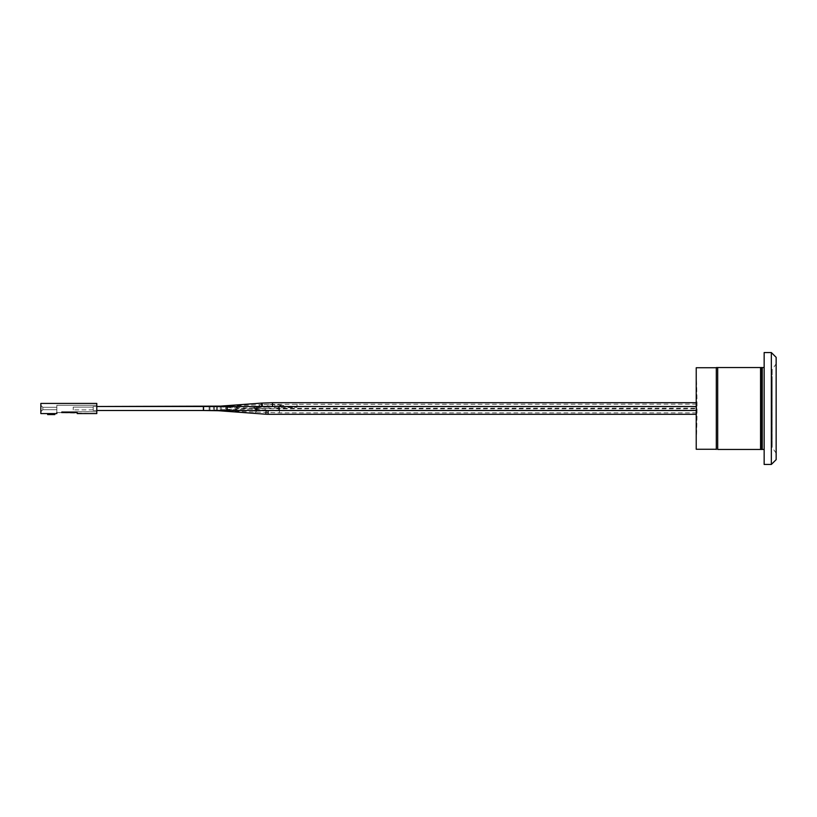 <?xml version="1.0" encoding="UTF-8"?>
<svg xmlns="http://www.w3.org/2000/svg" width="817" height="817" viewBox="0 0 817 817"><rect width="100%" height="100%" fill="white"/><g stroke="black" fill="none" stroke-linecap="round" stroke-linejoin="round"><path stroke-width="0.61" stroke-dasharray="4.08 3.06" d="M272.551 406.396L283.938 405.385L272.551 404.629C269.845 404.497 268.027 404.864 267.077 405.712L272.551 406.498M696.227 402.699L696.625 406.692L696.625 402.699M276.238 406.498L254.107 407.326C253.362 408.091 255.139 408.49 259.449 408.531L297.01 407.326L276.238 406.498L696.625 406.498L696.625 414.301L696.625 404.149L696.625 410.502L696.227 406.498M297.01 407.326L297.01 404.149L297.01 407.326M276.238 408.286L696.625 408.153M274.941 404.66L274.869 404.303A48.172 5.147 179.3 0 0 269.059 404.374A48.172 5.147 179.3 0 0 259.469 404.67L259.449 408.531M264.984 410.246L266.097 410.318L264.984 410.246L265.086 406.498L217.434 406.498L217.434 410.502L217.434 406.498L213.523 406.498L213.523 410.502L213.523 406.498L93.199 406.498L209.111 406.498L209.111 410.502L209.111 406.498L93.199 406.498L93.199 410.502L93.199 406.498L93.199 410.502L93.199 406.498L93.199 410.502L93.199 406.498L93.199 410.502L93.199 406.498L93.199 410.502L93.199 406.498L93.199 410.502L93.199 406.498L214.442 406.498L214.442 410.502L214.442 406.498L216.668 406.58L216.372 410.573M93.199 407.101L93.199 409.899L93.199 407.101L93.199 409.899L93.199 407.101L93.199 409.899L93.199 407.101L93.199 409.899L93.199 407.101L93.199 409.899L93.199 407.101L93.199 409.899L93.199 407.101L73.224 407.101L73.224 409.899L73.224 407.101L73.224 409.899L73.224 407.101L93.199 407.101L73.224 407.101L73.224 409.899L73.224 407.101L73.224 409.899L73.224 407.101L93.199 407.101L73.224 407.101L73.224 409.899L73.224 407.101L73.224 409.899L73.224 407.101L93.199 407.101M221.55 406.243A47.641 7.353 0 0 1 211.94 406.488L221.55 406.243L221.713 410.236L221.55 406.243L269.059 404.374M93.199 406.498L96.794 406.498M268.078 410.502L696.625 410.308M203.096 406.498L203.096 410.502L203.096 406.498L226.952 407.019A2.002 0.786 -87.4 0 1 227.647 409.051A2.002 0.786 -87.4 0 1 226.769 411.012A2.002 0.786 -87.4 0 1 226.064 409.215A2.002 0.786 -87.4 0 1 226.942 407.019A2.002 0.786 -87.4 0 1 226.952 407.019L255.752 408.337A2.002 0.786 -87.4 0 1 256.446 410.134A2.002 0.786 -87.4 0 1 255.568 412.33A2.002 0.786 -87.4 0 1 254.873 410.308A2.002 0.786 -87.4 0 1 255.741 408.337A2.002 0.786 -87.4 0 1 255.752 408.337L279.424 408.847L279.424 412.851L279.424 408.847L696.625 408.847L696.625 412.851L696.625 408.847M696.227 408.5L696.227 375.33L696.227 408.5M772.116 408.5L772.116 447.267L772.116 408.5M762.261 367.538L764.161 367.538L764.161 449.462L717.694 449.462L717.694 367.538L762.261 367.538L762.261 449.462M717.694 367.538L716.305 367.538M716.203 367.742L716.203 449.258M760.566 367.538L760.566 449.462M764.161 352.556L764.161 464.444M764.161 449.462L764.161 367.538M696.227 367.742L696.227 449.258M772.157 439.27L772.157 377.73L772.116 439.27M776.15 363.739L776.15 453.261L776.15 363.739L772.157 369.733L772.157 447.267L772.116 369.733M776.15 357.346L776.15 459.654M771.35 352.556L771.35 464.444M54.841 413.576L47.641 413.576L54.841 413.576L54.841 414.576L47.641 414.576M56.833 412.575L56.833 405.303L56.833 412.575L56.833 405.303L96.794 405.303L56.833 405.303L56.833 412.575L56.833 405.303L96.794 405.303L56.833 405.303L56.833 412.575L56.833 405.303L96.794 405.303L56.833 405.303L56.833 412.575L56.833 405.303L96.794 405.303L56.833 405.303L56.833 412.575L56.833 405.303L96.794 405.303L96.794 411.697L96.794 405.303L96.794 411.697L96.794 405.303L96.794 411.697L96.794 405.303L96.794 411.697L96.794 405.303L96.794 411.697L96.794 405.303L96.794 411.697L96.794 405.303L56.833 405.303L56.833 413.576L40.85 413.576L40.85 403.424L96.794 403.424L96.794 413.576L56.833 412.575L75.613 412.575L56.833 412.575L75.613 412.575L56.833 412.575L75.613 412.575L62.633 412.575L62.633 411.697L61.632 411.697L61.632 412.575L75.613 412.575L56.833 412.575L75.613 412.575L56.833 412.575L75.613 412.575L61.632 412.575L61.632 411.697L62.633 411.697L61.632 411.697L61.632 412.575L61.632 411.697L62.633 411.697L61.632 411.697L61.632 412.575L61.632 411.697L62.633 411.697L61.632 411.697L61.632 412.575L61.632 411.697L62.633 411.697L61.632 411.697L61.632 412.575L61.632 411.697L62.633 411.697L61.632 411.697L61.632 412.575L61.632 411.697L75.613 411.697L62.633 411.697L75.613 411.697L62.633 411.697L75.613 411.697L62.633 411.697L75.613 411.697L62.633 411.697L75.613 411.697L62.633 411.697L75.613 411.697L62.633 411.697L62.633 412.575L75.613 412.575L61.632 412.575M75.613 412.575L75.613 411.697L75.613 412.575M96.794 411.697L75.613 411.697L96.794 411.697M56.833 409.695L56.833 407.305L56.833 409.695L56.833 407.305L56.833 409.695L56.833 407.305L56.833 409.695L56.833 407.305L56.833 409.695L56.833 407.305L56.833 409.695L56.833 407.305L56.833 409.695L42.852 409.695L42.852 407.305L40.85 405.303L40.85 411.697L42.852 409.695L42.852 407.305L40.85 405.303L40.85 411.697L40.85 405.303L40.85 411.697L40.85 405.303L40.85 411.697L40.85 405.303L40.85 411.697L40.85 405.303L40.85 411.697L40.85 405.303L40.85 411.697L42.852 409.695L42.852 407.305L42.852 409.695L42.852 407.305L40.85 405.303L42.852 407.305L42.852 409.695L42.852 407.305L40.85 405.303L42.852 407.305L42.852 409.695L42.852 407.305L40.85 405.303L42.852 407.305L42.852 409.695L40.85 411.697L42.852 409.695L40.85 411.697L42.852 409.695L40.85 411.697L42.852 409.695L40.85 411.697L42.852 409.695L40.85 411.697L42.852 409.695L56.833 409.695M96.794 405.303L56.833 405.303L96.794 405.303M56.833 407.305L42.852 407.305L40.85 405.303L42.852 407.305L42.852 409.695L42.852 407.305L40.85 405.303L42.852 407.305L56.833 407.305M272.551 402.699L272.551 404.629M696.625 404.149L274.869 404.303L274.89 408.296M259.04 406.641L259.469 404.67M261.583 403.098A2.002 0.521 -94.2 0 0 261.205 405.13A2.002 0.521 -94.2 0 0 261.879 407.08A2.002 0.521 -94.2 0 0 262.196 406.498M267.302 406.498L265.096 406.509M265.28 408.459L265.025 410.4M268.997 408.367L268.997 406.509M209.969 406.498L209.969 410.502L209.969 406.498M220.641 406.12A2.002 0.521 -94.2 0 0 220.253 407.601A2.002 0.521 -94.2 0 0 220.937 410.103A2.002 0.521 -94.2 0 0 221.336 408.714A2.002 0.521 -94.2 0 0 220.988 406.498M266.066 410.41L265.852 414.219M216.423 410.502L216.668 406.58L268.078 410.308L268.078 414.301M278.975 406.498L278.975 410.502M203.545 406.498L203.545 410.502M226.513 406.498A2.002 0.766 -90 0 0 225.747 408.5A2.002 0.766 -90 0 0 226.513 410.502M256.007 406.498A2.002 0.766 -90 0 0 255.241 408.5A2.002 0.766 -90 0 0 256.007 410.502M761.515 367.538L761.515 449.462M62.633 412.575L62.633 411.697L62.633 412.575M696.625 406.692L272.551 406.692L209.969 410.502L93.199 410.502L209.111 410.502L267.476 408.408M696.227 410.502L214.442 410.502M93.199 409.899L73.224 409.899L93.199 409.899M96.794 410.502L203.096 410.502M696.625 412.851L279.424 412.851L218.18 410.706M696.227 441.67A688.649 688.649 0 0 0 696.227 375.33M776.15 453.261L772.116 447.267"/><path stroke-width="1.23" d="M272.551 406.498L272.551 402.699L696.227 402.699M209.285 406.498L211.94 406.488A47.641 7.353 0 0 1 209.346 406.498M96.794 410.502L203.545 410.502L203.545 406.498L96.794 406.498L220.641 406.12A2.002 0.521 -94.2 0 0 220.641 406.12A2.002 0.521 -94.2 0 1 220.988 406.498M696.227 410.502L278.975 410.502L278.975 406.498L696.227 406.498M203.545 410.502L226.513 410.502A2.002 0.766 -90 0 0 227.279 408.5A2.002 0.766 -90 0 0 226.513 406.498L278.975 406.498M96.794 406.498L203.096 406.498M764.161 367.538L716.305 367.538L716.305 449.462M717.694 367.538L717.694 449.462C715.825 449.462 715.825 449.462 717.694 449.462C715.825 449.462 715.825 449.462 717.694 449.462L764.161 449.462M771.35 464.444L764.161 464.444L764.161 352.556L771.35 352.556L776.15 357.346L776.15 459.654L771.35 464.444L771.35 352.556M716.203 449.258L696.227 449.258L696.227 367.742L716.203 367.742M760.566 449.462L760.566 367.538M47.641 413.576L47.641 414.576L54.841 414.576L54.841 413.576M61.632 412.575L77.217 412.575L77.217 413.576L96.794 413.576L96.794 403.424L40.85 403.424L40.85 413.576L56.833 413.576L56.833 412.575M262.196 406.498A2.002 0.521 -94.2 0 0 262.267 405.6A2.002 0.521 -94.2 0 0 261.583 403.098L272.551 402.699M696.227 414.301L268.078 414.301L265.852 414.219L266.199 410.502M268.078 414.301L268.078 410.502M214.442 410.502L216.423 410.502M278.975 410.502L256.007 410.502A2.002 0.766 -90 0 0 256.773 408.5A2.002 0.766 -90 0 0 256.007 406.498M762.261 449.462L762.261 367.538M761.515 449.462L761.515 367.538M261.583 403.098L220.641 406.12M265.852 414.219L216.372 410.573M203.545 406.498L226.513 406.498M256.007 410.502L226.513 410.502M203.096 410.502L218.18 410.706"/></g></svg>
